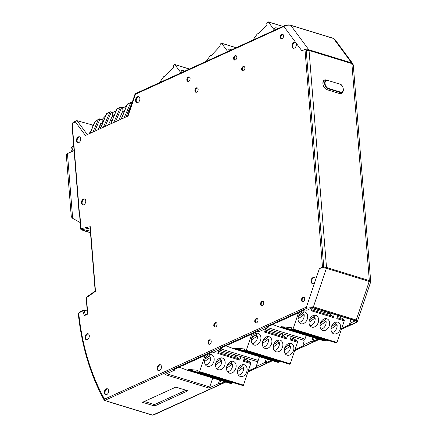 <?xml version="1.0" encoding="UTF-8"?>
<svg xmlns="http://www.w3.org/2000/svg" width="437" height="437" viewBox="0 0 437 437"><rect width="100%" height="100%" fill="white"/><g stroke="black" fill="none" stroke-linecap="round" stroke-linejoin="round"><path stroke-width="0.66" d="M72.881 151.115L72.76 149.651A6.184 3.949 -114.5 0 1 73.716 146.024M80.217 222.58L72.662 218.32L72.433 215.468A4.02 1.524 175.4 0 0 71.28 216.665A4.02 1.524 175.4 0 0 72.476 217.626L72.608 217.67M73.695 145.783L72.859 146.16A6.184 3.949 65.5 0 0 71.029 150.443L72.76 149.651M71.149 151.907L71.029 150.443M74.082 150.568L67.451 153.589A4.02 1.524 175.4 0 0 66.304 154.791L71.28 216.665M326.739 80.124L326.264 79.976A5.271 3.37 65.5 0 0 324.467 80.042A5.271 3.37 65.5 0 0 322.91 83.685A5.271 3.37 65.5 0 0 327.045 89.7L339.434 93.502A5.271 3.37 65.5 0 0 341.231 93.436A5.271 3.37 65.5 0 0 342.499 92.032M86.586 339.718A3.092 2.07 107.1 0 1 85.696 336.851A3.092 2.07 107.1 0 1 87.58 334.054A3.092 2.07 107.1 0 1 88.372 333.89M87.378 339.554A3.092 2.07 -72.9 0 0 89.295 336.506A3.092 2.07 -72.9 0 0 88.055 333.748A3.092 2.07 -72.9 0 0 86.919 333.852A3.092 2.07 -72.9 0 0 85.002 336.9A3.092 2.07 -72.9 0 0 86.242 339.658A3.092 2.07 -72.9 0 0 87.378 339.554M78.026 142.752A3.092 2.07 107.1 0 1 77.141 139.884A3.092 2.07 107.1 0 1 79.021 137.087A3.092 2.07 107.1 0 1 79.818 136.923M78.824 142.588A3.092 2.07 -72.9 0 0 80.741 139.54A3.092 2.07 -72.9 0 0 79.501 136.781A3.092 2.07 -72.9 0 0 78.365 136.885A3.092 2.07 -72.9 0 0 76.448 139.933A3.092 2.07 -72.9 0 0 77.688 142.691A3.092 2.07 -72.9 0 0 78.824 142.588M83.03 204.915A3.092 2.07 107.1 0 1 82.145 202.047A3.092 2.07 107.1 0 1 84.024 199.25A3.092 2.07 107.1 0 1 84.816 199.086M83.822 204.751A3.092 2.07 -72.9 0 0 85.739 201.703A3.092 2.07 -72.9 0 0 84.499 198.944A3.092 2.07 -72.9 0 0 83.363 199.048A3.092 2.07 -72.9 0 0 81.446 202.096A3.092 2.07 -72.9 0 0 82.686 204.855A3.092 2.07 -72.9 0 0 83.822 204.751M105.929 394.748A3.092 2.07 107.1 0 1 105.044 391.88A3.092 2.07 107.1 0 1 106.923 389.083A3.092 2.07 107.1 0 1 107.721 388.919M106.726 394.584A3.092 2.07 -72.9 0 0 108.644 391.536A3.092 2.07 -72.9 0 0 107.404 388.777A3.092 2.07 -72.9 0 0 106.267 388.881A3.092 2.07 -72.9 0 0 104.345 391.929A3.092 2.07 -72.9 0 0 105.585 394.687A3.092 2.07 -72.9 0 0 106.726 394.584M137.163 102.629A3.092 2.07 107.1 0 1 136.278 99.762A3.092 2.07 107.1 0 1 138.158 96.965A3.092 2.07 107.1 0 1 138.95 96.801M137.955 102.466A3.092 2.07 -72.9 0 0 139.873 99.418A3.092 2.07 -72.9 0 0 138.633 96.659A3.092 2.07 -72.9 0 0 137.497 96.763A3.092 2.07 -72.9 0 0 135.579 99.811A3.092 2.07 -72.9 0 0 136.819 102.569A3.092 2.07 -72.9 0 0 137.955 102.466M302.759 301.672A2.322 1.551 107.1 0 1 302.18 299.503A2.322 1.551 107.1 0 1 303.578 297.471A2.322 1.551 107.1 0 1 304.086 297.346M302.923 297.269A2.322 1.551 -72.9 0 0 301.481 299.558A2.322 1.551 -72.9 0 0 302.409 301.623A2.322 1.551 -72.9 0 0 303.267 301.546A2.322 1.551 -72.9 0 0 304.704 299.263A2.322 1.551 -72.9 0 0 303.775 297.193A2.322 1.551 -72.9 0 0 302.923 297.269M281.603 38.767A2.322 1.551 107.1 0 1 281.029 36.599A2.322 1.551 107.1 0 1 282.428 34.567A2.322 1.551 107.1 0 1 282.93 34.441M281.767 34.365A2.322 1.551 -72.9 0 0 280.33 36.653A2.322 1.551 -72.9 0 0 281.259 38.718A2.322 1.551 -72.9 0 0 282.111 38.642A2.322 1.551 -72.9 0 0 283.547 36.353A2.322 1.551 -72.9 0 0 282.619 34.288A2.322 1.551 -72.9 0 0 281.767 34.365M234.866 60.082A2.322 1.551 107.1 0 1 234.287 57.919A2.322 1.551 107.1 0 1 235.685 55.881A2.322 1.551 107.1 0 1 236.193 55.761M235.03 55.679A2.322 1.551 -72.9 0 0 233.587 57.968A2.322 1.551 -72.9 0 0 234.522 60.038A2.322 1.551 -72.9 0 0 235.374 59.956A2.322 1.551 -72.9 0 0 236.81 57.673A2.322 1.551 -72.9 0 0 235.882 55.603A2.322 1.551 -72.9 0 0 235.03 55.679M242.923 70.98A2.322 1.551 107.1 0 1 242.344 68.817A2.322 1.551 107.1 0 1 243.742 66.785A2.322 1.551 107.1 0 1 244.25 66.659M243.081 66.582A2.322 1.551 -72.9 0 0 241.645 68.866A2.322 1.551 -72.9 0 0 242.573 70.936A2.322 1.551 -72.9 0 0 243.425 70.86A2.322 1.551 -72.9 0 0 244.867 68.571A2.322 1.551 -72.9 0 0 243.933 66.5A2.322 1.551 -72.9 0 0 243.081 66.582M188.129 81.397A2.322 1.551 107.1 0 1 187.549 79.234A2.322 1.551 107.1 0 1 188.948 77.202A2.322 1.551 107.1 0 1 189.456 77.076M188.287 76.999A2.322 1.551 -72.9 0 0 186.85 79.283A2.322 1.551 -72.9 0 0 187.779 81.353A2.322 1.551 -72.9 0 0 188.631 81.277A2.322 1.551 -72.9 0 0 190.073 78.988A2.322 1.551 -72.9 0 0 189.139 76.917A2.322 1.551 -72.9 0 0 188.287 76.999M196.18 92.3A2.322 1.551 107.1 0 1 195.601 90.131A2.322 1.551 107.1 0 1 197.005 88.099A2.322 1.551 107.1 0 1 197.508 87.974M196.344 87.897A2.322 1.551 -72.9 0 0 194.907 90.186A2.322 1.551 -72.9 0 0 195.836 92.251A2.322 1.551 -72.9 0 0 196.688 92.174A2.322 1.551 -72.9 0 0 198.125 89.891A2.322 1.551 -72.9 0 0 197.196 87.821A2.322 1.551 -72.9 0 0 196.344 87.897M256.016 322.987A2.322 1.551 107.1 0 1 255.443 320.824A2.322 1.551 107.1 0 1 256.841 318.786A2.322 1.551 107.1 0 1 257.344 318.666M256.18 318.584A2.322 1.551 -72.9 0 0 254.744 320.873A2.322 1.551 -72.9 0 0 255.672 322.943A2.322 1.551 -72.9 0 0 256.524 322.861A2.322 1.551 -72.9 0 0 257.961 320.578A2.322 1.551 -72.9 0 0 257.032 318.507A2.322 1.551 -72.9 0 0 256.18 318.584M261.812 305.774A2.322 1.551 107.1 0 1 261.233 303.606A2.322 1.551 107.1 0 1 262.632 301.574A2.322 1.551 107.1 0 1 263.14 301.448M261.976 301.372A2.322 1.551 -72.9 0 0 260.534 303.655A2.322 1.551 -72.9 0 0 261.468 305.725A2.322 1.551 -72.9 0 0 262.32 305.649A2.322 1.551 -72.9 0 0 263.757 303.36A2.322 1.551 -72.9 0 0 262.828 301.295A2.322 1.551 -72.9 0 0 261.976 301.372M215.075 327.089A2.322 1.551 107.1 0 1 214.496 324.92A2.322 1.551 107.1 0 1 215.894 322.888A2.322 1.551 107.1 0 1 216.397 322.768M215.233 322.686A2.322 1.551 -72.9 0 0 213.797 324.975A2.322 1.551 -72.9 0 0 214.725 327.045A2.322 1.551 -72.9 0 0 215.578 326.963A2.322 1.551 -72.9 0 0 217.02 324.68A2.322 1.551 -72.9 0 0 216.086 322.61A2.322 1.551 -72.9 0 0 215.233 322.686M209.279 344.307A2.322 1.551 107.1 0 1 208.7 342.138A2.322 1.551 107.1 0 1 210.099 340.106A2.322 1.551 107.1 0 1 210.607 339.981M209.443 339.904A2.322 1.551 -72.9 0 0 208.001 342.187A2.322 1.551 -72.9 0 0 208.935 344.258A2.322 1.551 -72.9 0 0 209.787 344.181A2.322 1.551 -72.9 0 0 211.224 341.892A2.322 1.551 -72.9 0 0 210.295 339.828A2.322 1.551 -72.9 0 0 209.443 339.904M312.559 283.509A3.092 2.07 107.1 0 1 311.674 280.641A3.092 2.07 107.1 0 1 313.553 277.845A3.092 2.07 107.1 0 1 314.35 277.681M313.351 283.345A3.092 2.07 -72.9 0 0 315.274 280.297A3.092 2.07 -72.9 0 0 314.034 277.539A3.092 2.07 -72.9 0 0 312.892 277.642A3.092 2.07 -72.9 0 0 310.975 280.691A3.092 2.07 -72.9 0 0 312.215 283.455A3.092 2.07 -72.9 0 0 313.351 283.345M293.631 48.267A3.092 2.07 107.1 0 1 292.746 45.399A3.092 2.07 107.1 0 1 294.625 42.602A3.092 2.07 107.1 0 1 295.423 42.438M294.423 48.103A3.092 2.07 -72.9 0 0 296.346 45.055A3.092 2.07 -72.9 0 0 295.106 42.296A3.092 2.07 -72.9 0 0 293.964 42.4A3.092 2.07 -72.9 0 0 292.047 45.448A3.092 2.07 -72.9 0 0 293.287 48.207A3.092 2.07 -72.9 0 0 294.423 48.103M158.729 370.669A3.092 2.07 107.1 0 1 157.844 367.801A3.092 2.07 107.1 0 1 159.724 365.004A3.092 2.07 107.1 0 1 160.516 364.84M159.521 370.505A3.092 2.07 -72.9 0 0 161.439 367.457A3.092 2.07 -72.9 0 0 160.199 364.698A3.092 2.07 -72.9 0 0 159.063 364.802A3.092 2.07 -72.9 0 0 157.145 367.85A3.092 2.07 -72.9 0 0 158.385 370.609A3.092 2.07 -72.9 0 0 159.521 370.505M256.787 361.503L219.008 349.906L256.748 361.492A1.546 1.032 -72.9 0 0 256.787 361.503A1.546 1.032 -72.9 0 0 257.36 361.454A1.546 1.032 -72.9 0 0 258.212 360.388L259.458 356.69M318.158 339.046L312.914 341.439L311.816 341.1L302.901 345.164L303.966 342.002A1.546 1.032 107.1 0 0 303.507 340.183A1.546 1.032 -72.9 0 0 303.529 340.188A1.546 1.032 -72.9 0 0 304.097 340.133A1.546 1.032 -72.9 0 0 304.955 339.074L306.2 335.37M341.679 92.54A5.271 3.37 -114.5 0 1 340.844 93.573M324.112 80.25A5.271 3.37 -114.5 0 1 325.516 80.315L325.789 80.403M338.67 93.267A4.638 2.966 65.5 0 0 340.221 93.201L341.914 92.431A4.638 2.966 -114.5 0 1 340.341 92.491L338.648 93.261M340.532 92.103A4.326 2.764 65.5 0 0 343.28 89.05A4.326 2.764 65.5 0 0 339.882 84.117L327.799 80.435A4.326 2.764 65.5 0 0 325.052 83.494A4.326 2.764 65.5 0 0 328.455 88.421L340.532 92.103L340.341 92.491L328.263 88.809A4.638 2.966 -114.5 0 1 324.817 84.647A4.638 2.966 -114.5 0 1 325.986 80.31L324.292 81.08A4.638 2.966 65.5 0 0 322.91 83.664M311.816 341.1L313.034 337.473M256.765 361.497A1.546 1.032 107.1 0 1 257.229 363.316L256.164 366.479L257.262 366.818L248.282 370.915M271.421 360.361L266.171 362.754L265.073 362.415L256.164 366.479M265.073 362.415L266.297 358.788M212.764 378.021L209.749 386.974A1.546 1.032 107.1 0 1 208.891 388.04L164.962 374.553L174.407 370.243L173.309 369.91L179.935 366.79M224.678 381.676L219.434 384.068L218.336 383.735L208.891 388.04M218.336 383.735L219.56 380.103M90.251 229.889L85.046 231.031L81.348 229.791A0.929 0.628 -70.4 0 0 81.593 229.807L90.475 232.675M334.676 39.161L333.595 38.5L351.638 62.901L352.79 63.66L334.676 39.161L333.36 38.325A0.929 0.623 107.1 0 1 333.595 38.5L290.763 25.346L308.806 49.752L351.638 62.901A1.546 1.032 107.1 0 1 351.878 63.6L369.336 280.603L370.696 281.477L353.271 64.938L351.878 63.6L309.046 50.446L306.211 50.337L306.293 49.813L304.971 49.403L301.874 50.818L283.864 26.46A0.929 0.595 -114.5 0 1 284.137 25.821L284.137 25.821A0.929 0.595 -114.5 0 1 284.454 25.81M105.197 400.543A0.929 0.639 -71.8 0 1 104.842 400.565L104.842 400.565A0.929 0.639 -71.8 0 1 104.563 400.33L104.53 399.134A0.929 0.595 65.5 0 0 105.257 400.188L105.197 400.543L108.196 401.532L152.633 415.123L225.667 381.982M142.506 402.308L175.827 387.111L187.91 390.82L154.583 406.017L142.506 402.308M179.984 366.681L179.913 366.894C180.164 366.239 181.126 365.796 182.797 365.578L211.137 352.654L212.235 352.992L221.144 348.928L220.046 348.589L226.677 345.47M226.727 345.367L226.656 345.58C226.901 344.919 227.863 344.482 229.54 344.263L257.874 331.339L258.972 331.678L267.886 327.613L266.788 327.275L273.415 324.156M273.464 324.046L273.393 324.259C273.644 323.604 274.605 323.167 276.277 322.943L304.895 309.893L306.883 310.243L312.537 307.664L355.368 320.818L349.715 323.396L351.02 324.057L341.761 328.28M302.901 345.164L303.999 345.503L295.024 349.595M356.242 320.015L357.477 321.162L370.614 282.138L369.221 281.461L356.242 320.015L313.411 306.861A0.929 0.623 107.1 0 1 312.897 307.501L355.729 320.649A0.929 0.623 -72.9 0 0 356.242 320.015M219.434 384.068L220.658 380.441M266.171 362.754L267.395 359.127M312.914 341.439L314.132 337.806M351.031 319.485L349.715 323.396M152.633 415.123L152.344 415.084A0.929 0.601 105.9 0 1 152.125 415.084L153.677 414.948A0.929 0.595 -114.5 0 1 153.36 414.959M341.461 329.17L355.27 322.872A0.929 0.595 65.5 0 0 355.587 322.861L355.587 322.861C356.942 322.074 357.57 321.506 357.477 321.157L357.477 321.157M144.325 401.477L154.469 404.591L185.971 390.225M154.469 404.591L154.583 406.017M149.274 414.139L148.651 413.932L149.274 414.139M105.623 115.723L102.029 119.623L102.121 119.967L99.805 119.476A0.929 0.606 -156.4 0 0 98.571 119.175L94.556 122.491A0.929 0.623 -157.8 0 0 94.305 122.742L89.978 133.367M90.164 133.28L94.687 122.387M92.983 131.996L98.587 119.061A0.929 0.929 0 0 1 99.374 118.869A0.929 0.617 -78 0 0 99.073 118.913M116.007 110.987L112.304 112.675L111.206 112.413A0.929 0.606 -156.4 0 0 109.971 112.112L106.617 113.642A0.929 0.623 -157.8 0 0 106.366 113.899L100.363 128.631M105.071 126.484L111.206 112.413A0.929 0.612 -76.6 0 0 110.796 111.817A0.929 0.612 -76.6 0 0 110.485 111.856A0.929 0.595 -114.5 0 0 110.195 111.872A0.929 0.595 -114.5 0 0 109.971 112.112L103.367 127.26M118.798 120.219L122.54 111.648L122.977 111.49L122.688 107.939L121.59 107.677A0.929 0.606 -156.4 0 0 120.361 107.376L117.007 108.906A0.929 0.623 -157.8 0 0 116.75 109.157L110.752 123.89M115.455 121.743L121.59 107.677A0.929 0.612 -76.6 0 0 121.18 107.076A0.929 0.612 -76.6 0 0 120.874 107.12A0.929 0.595 -114.5 0 0 120.579 107.136A0.929 0.595 -114.5 0 0 120.361 107.376L113.757 122.518M132.029 102.952L131.979 102.941A0.929 0.606 -156.4 0 0 130.745 102.64L127.391 104.17A0.929 0.623 -157.8 0 0 127.14 104.421L121.136 119.154M125.845 117.007L131.979 102.941A0.929 0.612 -76.6 0 0 131.564 102.34A0.929 0.612 -76.6 0 0 131.258 102.384A0.929 0.595 -114.5 0 0 130.969 102.4A0.929 0.595 -114.5 0 0 130.745 102.64L124.141 117.782M122.54 111.648L122.901 111.468L122.546 111.632M108.414 124.96L112.151 116.384L114.166 115.505M112.151 116.384L112.511 116.204L112.156 116.368M98.025 129.696L100.75 123.442L101.171 123.207L100.679 123.611M100.75 123.442L102.405 123.502L102.121 119.967M100.761 127.659L99.139 127.14M80.403 311.723A0.929 0.595 65.5 0 0 80.102 311.739A0.929 0.595 65.5 0 0 79.829 312.379L78.747 313.564L78.381 314.7L78.747 313.564A245.687 164.399 -72.9 0 0 104.53 399.134L306.441 307.047L313.411 306.861L326.39 268.313L323.222 267.548L323.79 267.51L306.211 50.337M87.242 310.975L83.56 310.161L80.102 311.739L78.562 313.384M79.496 213.633L79.113 213.141L72.018 124.906L72.804 123.31L72.296 124.813L79.332 212.245L79.66 212.092L80.998 228.715L90.279 226.677L95.485 291.332L86.46 297.663L87.777 314.072L84.308 315.656L82.85 311.002L79.829 312.379M73.072 122.518L73.563 122.103L72.952 122.557L72.804 123.31L75.514 122.076L76.486 120.77L77.087 120.716L91.606 124.742L92.824 126.38M84.844 231.031L90.202 232.675A0.929 0.623 -72.9 0 0 90.426 232.686M78.381 314.7C82.03 347.147 90.628 375.591 104.175 400.041L107.846 401.559L152.125 415.084M89.509 133.58L89.377 132.799L90.191 132.843M112.304 112.675L112.588 116.226M122.688 107.939L126.391 106.251M122.977 111.49L124.55 110.769M333.36 38.325L290.529 25.177A0.929 0.623 107.1 0 1 290.763 25.346C288.546 24.871 286.246 25.242 283.864 26.46L135.372 94.277A0.929 0.595 -114.5 0 1 135.645 93.633L134.918 94.376L127.56 116.226M75.514 122.076L85.406 135.448L128.057 115.996L135.333 94.616M101.4 126.08L99.811 125.599M111.992 120.841L110.403 120.388M268.22 326.619L267.886 327.613M221.477 347.939L221.144 348.928M174.74 369.254L174.407 370.243M312.897 307.501L307.167 308.101A0.929 0.595 -114.5 0 1 306.441 307.047L319.414 268.515L323.222 267.548M85.346 314.667L83.92 310.117L82.85 311.002M85.379 314.771L84.308 315.656M87.7 313.711L87.777 314.072L87.7 313.711M90.333 227.885L90.279 226.677M79.72 213.442L79.66 212.092M79.49 213.546L79.332 212.245M135.973 93.911L136.53 93.272M323.637 266.952L326.505 267.455L309.046 50.446A1.546 1.032 107.1 0 0 308.806 49.752L305.895 49.834M319.414 268.515L322.49 267.111L304.971 49.403M322.49 267.111L323.79 267.51M252.941 40.046L257.207 34.037A0.617 0.415 107.1 0 1 257.819 33.933L258.027 34.212L266.914 24.762L266.745 23.369L267.744 22.052A0.617 0.415 107.1 0 1 268.345 21.965L274.458 30.235M278.26 28.503A6.184 2.038 35.4 0 0 274.791 28.181A6.184 2.038 35.4 0 0 275.113 29.934M302.164 313.777A5.85 4.343 -69.5 0 1 302.18 313.875L304.119 314.602A5.85 4.343 -69.5 0 1 303.791 317.945A5.85 4.343 -69.5 0 1 299.001 322.348M313.149 317.147A5.85 4.343 110.5 0 1 313.165 317.246L315.104 317.972A5.85 4.343 -69.5 0 1 314.777 321.321A5.85 4.343 -69.5 0 1 309.986 325.718M335.113 323.893A5.85 4.343 110.5 0 1 335.13 323.992L337.069 324.718A5.85 4.343 -69.5 0 1 336.741 328.061A5.85 4.343 -69.5 0 1 331.951 332.464M324.128 320.523A5.85 4.343 110.5 0 1 324.145 320.621L326.084 321.342A5.85 4.343 -69.5 0 1 325.756 324.691A5.85 4.343 -69.5 0 1 320.966 329.094M307.244 319.223A6.184 4.594 110.5 0 0 305.021 312.084A6.184 4.594 110.5 0 0 298.46 316.525A6.184 4.594 110.5 0 0 300.689 323.664A6.184 4.594 110.5 0 0 307.244 319.223M318.229 322.593A6.184 4.594 110.5 0 0 316 315.454A6.184 4.594 110.5 0 0 309.445 319.895A6.184 4.594 110.5 0 0 311.668 327.04A6.184 4.594 110.5 0 0 318.229 322.593M340.194 329.34A6.184 4.594 110.5 0 0 337.965 322.2A6.184 4.594 110.5 0 0 331.41 326.641A6.184 4.594 110.5 0 0 333.633 333.781A6.184 4.594 110.5 0 0 340.194 329.34M329.208 325.969A6.184 4.594 110.5 0 0 326.985 318.824A6.184 4.594 110.5 0 0 320.425 323.271A6.184 4.594 110.5 0 0 322.653 330.41A6.184 4.594 110.5 0 0 329.208 325.969M281.412 327.138A0.617 0.415 107.1 0 1 280.844 327.586L324.757 341.068A0.617 0.415 -72.9 0 0 325.341 340.631L281.412 327.138L281.559 326.701L291.282 327.663L291.342 329.105L336.408 342.936A0.617 0.415 -72.9 0 0 336.976 342.488L344.247 320.895A0.929 0.623 -72.9 0 0 344.061 319.851L340.614 317.426L340.019 316.104M336.408 342.936L291.342 329.105M325.341 340.631L325.489 340.188L328.362 340.472M272.743 324.56L280.827 327.581A0.617 0.415 107.1 0 0 280.844 327.586L324.773 341.073M336.976 342.488L293.047 329.001A0.617 0.415 107.1 0 1 292.479 329.449M293.047 329.001L298.498 312.81M340.614 317.426L337.501 316.47M312.313 307.768L311.302 310.778L333.267 317.524L334.332 314.356M337.845 315.438L336.78 318.6L344.247 320.895M281.559 326.701L325.489 340.188M333.267 317.524A0.929 0.623 -72.9 0 0 333.076 316.475L311.603 309.882M333.076 316.475L329.629 314.056L329.039 312.734M329.629 314.056L312.018 308.648M324.849 318.715A5.85 4.343 -69.5 0 1 325.489 319.562L320.479 323.107M335.829 322.085A5.85 4.343 -69.5 0 1 336.468 322.932L331.464 326.477M313.864 315.345A5.85 4.343 -69.5 0 1 314.503 316.186L309.5 319.731M302.885 311.969A5.85 4.343 -69.5 0 1 303.524 312.816L298.515 316.361M326.084 321.342L320.004 325.652M337.069 324.718L330.984 329.023M315.104 317.972L309.019 322.282M298.039 318.906L304.119 314.602M324.145 320.621L320.43 323.249M335.13 323.992L331.415 326.619M313.165 317.246L309.451 319.879M298.466 316.508L302.18 313.875M206.204 61.366L210.47 55.357A0.617 0.415 107.1 0 1 211.082 55.248L211.284 55.526L220.172 46.076L220.002 44.689L221.007 43.367A0.617 0.415 107.1 0 1 221.603 43.279L227.721 51.55M231.517 49.818A6.184 2.038 35.4 0 0 228.048 49.501A6.184 2.038 35.4 0 0 228.376 51.249M159.467 82.68L163.728 76.672A0.617 0.415 107.1 0 1 164.339 76.568L164.547 76.846L173.434 67.396L173.265 66.003L174.27 64.681A0.617 0.415 107.1 0 1 174.866 64.6L180.978 72.87M184.78 71.133A6.184 2.038 35.4 0 0 181.311 70.816A6.184 2.038 35.4 0 0 181.639 72.569M255.427 335.092A5.85 4.343 -69.5 0 1 255.443 335.19L257.382 335.916A5.85 4.343 -69.5 0 1 257.054 339.265A5.85 4.343 -69.5 0 1 252.264 343.662M266.406 338.467A5.85 4.343 110.5 0 1 266.423 338.566L268.362 339.287A5.85 4.343 -69.5 0 1 268.034 342.635A5.85 4.343 -69.5 0 1 263.243 347.038M288.371 345.208A5.85 4.343 110.5 0 1 288.387 345.306L290.326 346.033A5.85 4.343 -69.5 0 1 289.999 349.382A5.85 4.343 -69.5 0 1 285.208 353.779M277.391 341.838A5.85 4.343 110.5 0 1 277.408 341.936L279.347 342.663A5.85 4.343 -69.5 0 1 279.019 346.006A5.85 4.343 -69.5 0 1 274.228 350.408M260.507 340.538A6.184 4.594 110.5 0 0 258.278 333.398A6.184 4.594 110.5 0 0 251.723 337.845A6.184 4.594 110.5 0 0 253.946 344.984A6.184 4.594 110.5 0 0 260.507 340.538M271.492 343.914A6.184 4.594 110.5 0 0 269.263 336.769A6.184 4.594 110.5 0 0 262.703 341.215A6.184 4.594 110.5 0 0 264.931 348.355A6.184 4.594 110.5 0 0 271.492 343.914M293.456 350.654A6.184 4.594 110.5 0 0 291.228 343.515A6.184 4.594 110.5 0 0 284.667 347.956A6.184 4.594 110.5 0 0 286.896 355.101A6.184 4.594 110.5 0 0 293.456 350.654M282.471 347.284A6.184 4.594 110.5 0 0 280.243 340.144A6.184 4.594 110.5 0 0 273.688 344.585A6.184 4.594 110.5 0 0 275.911 351.725A6.184 4.594 110.5 0 0 282.471 347.284M234.117 348.906L278.019 362.388A0.617 0.415 -72.9 0 0 278.604 361.945L234.674 348.458L234.822 348.016L244.545 348.977L244.6 350.425L289.671 364.256A0.617 0.415 -72.9 0 0 290.239 363.808L297.51 342.209A0.929 0.623 -72.9 0 0 297.318 341.166L293.872 338.741L293.085 336.982M289.671 364.256L244.6 350.425M278.604 361.945L278.751 361.508L281.625 361.792M226 345.875L234.085 348.901A0.617 0.415 107.1 0 1 234.085 348.901A0.617 0.415 107.1 0 0 234.674 348.458M290.239 363.808L246.31 350.321A0.617 0.415 107.1 0 1 245.741 350.764M246.31 350.321L251.761 334.13M293.872 338.741L290.758 337.785M303.491 340.172L265.745 328.586L264.56 332.093L286.525 338.839L287.71 335.332M261.113 330.7A0.929 0.623 107.1 0 1 261.047 331.017L261.162 330.678M291.222 336.408L290.042 339.92L297.51 342.209M234.822 348.016L278.751 361.508M286.525 338.839A0.929 0.623 -72.9 0 0 286.339 337.796L264.86 331.202M286.339 337.796L282.892 335.37L282.1 333.606M282.892 335.37L265.281 329.962M278.107 340.03A5.85 4.343 -69.5 0 1 278.746 340.876L273.742 344.422M289.092 343.406A5.85 4.343 -69.5 0 1 289.731 344.247L284.727 347.792M267.127 336.659A5.85 4.343 -69.5 0 1 267.766 337.506L262.763 341.051M256.142 333.289A5.85 4.343 -69.5 0 1 256.781 334.136L251.778 337.681M279.347 342.663L273.267 346.967M290.326 346.033L284.247 350.343M268.362 339.287L262.282 343.597M251.297 340.226L257.382 335.916M277.408 341.936L273.693 344.569M288.387 345.306L284.673 347.939M266.423 338.566L262.708 341.193M251.728 337.823L255.443 335.19M208.684 356.412A5.85 4.343 -69.5 0 1 208.7 356.51L210.639 357.231A5.85 4.343 -69.5 0 1 210.312 360.58A5.85 4.343 -69.5 0 1 205.521 364.982M219.669 359.782A5.85 4.343 110.5 0 1 219.685 359.88L221.625 360.607A5.85 4.343 -69.5 0 1 221.297 363.95A5.85 4.343 -69.5 0 1 216.506 368.353M241.634 366.528A5.85 4.343 110.5 0 1 241.65 366.627L243.589 367.348A5.85 4.343 -69.5 0 1 243.262 370.696A5.85 4.343 -69.5 0 1 238.471 375.099M230.649 363.152A5.85 4.343 110.5 0 1 230.665 363.251L232.604 363.977A5.85 4.343 -69.5 0 1 232.276 367.326A5.85 4.343 -69.5 0 1 227.486 371.723M213.769 361.858A6.184 4.594 110.5 0 0 211.541 354.713A6.184 4.594 110.5 0 0 204.98 359.159A6.184 4.594 110.5 0 0 207.209 366.299A6.184 4.594 110.5 0 0 213.769 361.858M224.749 365.228A6.184 4.594 110.5 0 0 222.52 358.089A6.184 4.594 110.5 0 0 215.965 362.53A6.184 4.594 110.5 0 0 218.189 369.669A6.184 4.594 110.5 0 0 224.749 365.228M246.714 371.974A6.184 4.594 110.5 0 0 244.485 364.829A6.184 4.594 110.5 0 0 237.93 369.276A6.184 4.594 110.5 0 0 240.153 376.415A6.184 4.594 110.5 0 0 246.714 371.974M235.734 368.599A6.184 4.594 110.5 0 0 233.505 361.459A6.184 4.594 110.5 0 0 226.945 365.9A6.184 4.594 110.5 0 0 229.174 373.045A6.184 4.594 110.5 0 0 235.734 368.599M187.38 370.226L231.277 383.702A0.617 0.415 -72.9 0 0 231.861 383.26L187.932 369.773L188.079 369.336L197.803 370.297L197.863 371.74L242.928 385.571A0.617 0.415 -72.9 0 0 243.496 385.123L250.767 363.529A0.929 0.623 -72.9 0 0 250.581 362.481L247.134 360.061L246.342 358.296M242.928 385.571L197.863 371.74M231.861 383.26L232.009 382.823L234.888 383.107M179.263 367.189L187.347 370.215A0.617 0.415 107.1 0 0 187.932 369.773M243.496 385.123L199.567 371.636A0.617 0.415 107.1 0 1 198.999 372.084M199.567 371.636L205.019 355.445M247.134 360.061L244.021 359.105M219.003 349.906L217.823 353.413L239.787 360.154L240.967 356.647M214.376 352.014A0.929 0.623 107.1 0 1 214.305 352.331L214.42 351.993M244.485 357.728L243.3 361.235L250.767 363.529M188.079 369.336L232.009 382.823M239.787 360.154A0.929 0.623 -72.9 0 0 239.596 359.11L218.123 352.517M239.596 359.11L236.149 356.685L235.363 354.926M236.149 356.685L218.538 351.277M231.37 361.35A5.85 4.343 -69.5 0 1 232.009 362.197L227.005 365.736M242.349 364.72A5.85 4.343 -69.5 0 1 242.988 365.567L237.985 369.112M220.385 357.974A5.85 4.343 -69.5 0 1 221.024 358.821L216.02 362.366M209.405 354.604A5.85 4.343 -69.5 0 1 210.044 355.45L205.04 358.996M232.604 363.977L226.524 368.287M243.589 367.348L237.51 371.658M221.625 360.607L215.545 364.911M204.56 361.541L210.639 357.231M230.665 363.251L226.95 365.884M241.65 366.627L237.936 369.254M219.685 359.88L215.971 362.513M204.986 359.138L208.7 356.51M72.433 215.468L67.451 153.589M221.04 348.977L258.212 360.388M267.783 327.657L304.955 339.074M247.981 371.805L272.409 360.662M294.724 350.485L319.147 339.347M355.27 322.872C356.969 321.971 357.122 321.228 355.729 320.649M307.167 308.101L105.257 400.188M369.221 281.461L326.39 268.313A1.546 1.032 107.1 0 0 326.505 267.455L369.336 280.603A1.546 1.032 107.1 0 1 369.221 281.461M209.749 386.974L166.699 373.761M94.682 131.22L99.805 119.476A0.929 0.617 -78 0 0 99.374 118.869L102.165 119.465M100.548 128.544L106.617 113.642A0.929 0.595 -114.5 0 1 106.841 113.401A0.929 0.929 0 0 0 106.366 113.899M110.932 123.808L117.007 108.906A0.929 0.595 -114.5 0 1 117.225 108.666A0.929 0.929 0 0 0 116.75 109.157M121.322 119.072L127.391 104.17A0.929 0.595 -114.5 0 1 127.615 103.93A0.929 0.929 0 0 0 127.14 104.421M95.173 291.08L86.586 297.105A0.929 0.524 54.9 0 0 86.46 297.663A0.929 0.35 -4.6 0 0 86.193 297.941L87.466 313.733M79.447 212.988L80.736 228.993A0.929 0.35 -4.6 0 1 80.998 228.715A0.929 0.645 -102.4 0 0 81.593 229.807L90.093 227.939M87.307 134.585L77.049 120.71M325.516 80.315L326.264 79.976M343.296 89.443A4.638 2.966 -114.5 0 1 341.914 92.431C344.689 91.759 343.154 84.663 339.751 83.92L339.882 84.117M327.761 80.31L327.564 80.25A4.638 2.966 -114.5 0 0 325.986 80.31L327.799 80.435M328.455 88.421L326.641 89.547M268.345 21.965L282.837 26.417M257.819 33.933L258.185 34.042M337.08 317.704L344.061 319.851M221.603 43.279L236.095 47.731M211.082 55.248L211.442 55.362M174.866 64.6L189.358 69.046M164.339 76.568L164.705 76.677M290.343 339.025L297.318 341.166M260.671 330.902L261.047 331.017M243.6 360.339L250.581 362.481M213.933 352.217L214.305 352.331M265.745 328.586L303.529 340.188M370.614 282.138L370.696 281.477M353.271 64.938L352.79 63.655M153.677 414.948L225.842 382.036M247.932 371.958L272.579 360.716M294.669 350.643L319.321 339.402M341.412 329.329L355.587 322.861M98.587 119.061L94.572 122.382A0.929 0.929 0 0 0 94.305 122.742M113.025 112.347L110.796 111.817A0.929 0.929 0 0 0 110.195 111.872L106.841 113.401M123.414 107.611L121.18 107.076A0.929 0.929 0 0 0 120.579 107.136L117.225 108.666M132.187 102.487L131.564 102.34A0.929 0.929 0 0 0 130.969 102.4L127.615 103.93M86.586 297.105A0.929 0.929 0 0 0 86.193 297.941M80.736 228.993A0.929 0.929 0 0 0 81.348 229.791M72.952 122.557L72.58 123.218M290.529 25.177C288.611 24.696 286.481 24.914 284.137 25.821L136.229 93.278M87.46 313.7L85.013 314.82M90.055 227.475L95.173 291.086M73.563 122.103L76.486 120.77M136.054 93.447L135.645 93.633M257.666 33.818L258.234 33.993M268.187 21.85L282.925 26.373M210.924 55.133L211.492 55.308M221.45 43.165L236.182 47.693M164.186 76.453L164.754 76.628M174.707 64.485L189.445 69.008M278.03 362.393L234.101 348.901M231.293 383.708L187.364 370.221"/></g></svg>
